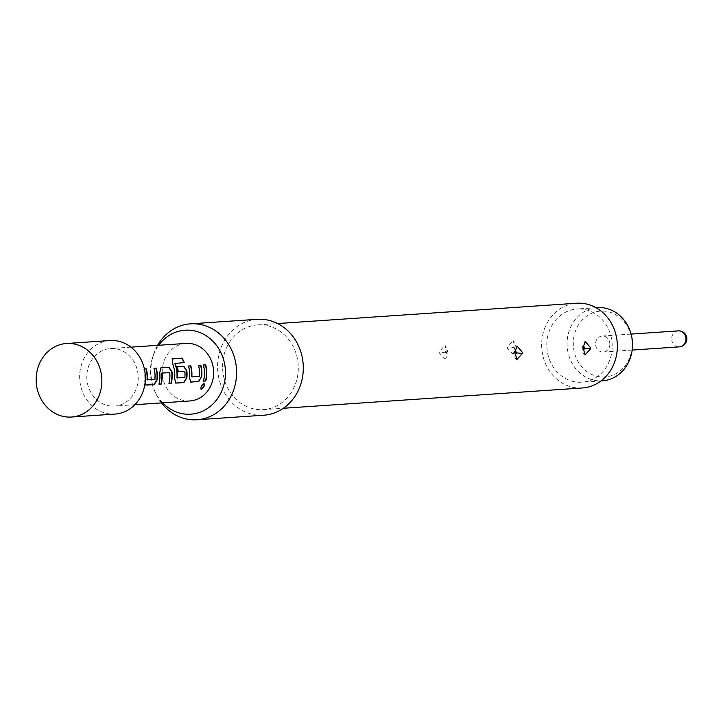 <?xml version="1.0" encoding="UTF-8"?>
<svg xmlns="http://www.w3.org/2000/svg" width="723" height="723" viewBox="0 0 723 723"><rect width="100%" height="100%" fill="white"/><g stroke="black" fill="none" stroke-linecap="round" stroke-linejoin="round"><path stroke-width="0.54" stroke-dasharray="3.62 2.71" d="M203.994 383.714L203.579 383.597C201.039 385.612 200.19 387.42 201.021 389.01M110.023 340.542A36.855 32.842 -93.9 0 0 79.657 376.873A36.855 32.842 -93.9 0 0 115.011 414.071M185.983 343.416A28.839 25.703 -93.9 0 0 162.214 371.848A28.839 25.703 -93.9 0 0 189.887 400.967M144.428 369.046L143.75 369.091A28.522 25.413 -93.9 0 1 144.645 380.623L144.98 383.633M144.925 380.669A28.839 25.703 -93.9 0 0 145.106 377.18A28.839 25.703 -93.9 0 0 144.031 369.001L144.41 368.974M86.805 376.972A28.839 25.703 -93.9 0 0 114.469 406.082A28.839 25.703 -93.9 0 0 138.238 377.641A28.839 25.703 -93.9 0 0 110.565 348.531A28.839 25.703 -93.9 0 0 86.805 376.972M597.315 307.627A36.692 32.698 -93.9 0 0 567.112 345.124A36.692 32.698 -93.9 0 0 599.927 380.904A36.692 32.698 -93.9 0 0 602.286 380.84M579.376 308.938A36.692 32.698 86.1 0 1 612.191 344.717A36.692 32.698 86.1 0 1 581.988 382.214A36.692 32.698 86.1 0 1 579.629 382.277A36.692 32.698 86.1 0 1 546.805 346.507A36.692 32.698 86.1 0 1 577.017 309.001A36.692 32.698 86.1 0 1 579.376 308.938M602.584 311.062A32.987 29.399 86.1 0 1 632.119 344.419A32.987 29.399 86.1 0 1 602.819 377.008A32.987 29.399 86.1 0 1 573.285 343.651A32.987 29.399 86.1 0 1 602.584 311.062M609.851 344.13A8.007 7.14 -93.9 0 0 602.16 336.041A8.007 7.14 -93.9 0 0 595.562 343.94A8.007 7.14 -93.9 0 0 603.244 352.029A8.007 7.14 -93.9 0 0 609.851 344.13M514.975 346.923L512.923 353.927L507.429 348.305L507.392 347.438L513.095 340.434L514.975 346.923M513.484 347.383L514.18 348.558L515.029 348.314L515.183 346.245L513.981 346.064L513.484 347.383A7.049 1.012 176.5 0 1 507.429 348.305M446.814 351.55L444.762 358.554L439.268 352.932L439.232 352.065L444.934 345.061L446.814 351.55M445.323 352.011L446.019 353.186L446.868 352.941L447.022 350.872L445.82 350.691L445.323 352.011A7.049 1.012 176.5 0 1 439.268 352.932M583.136 349.354L582.639 348.097L583.163 346.941M514.975 353.981L514.469 352.725L515.002 351.568M222.585 366.769A42.458 37.84 86.1 0 1 257.569 324.907A42.458 37.84 86.1 0 1 298.31 367.763A42.458 37.84 86.1 0 1 263.317 409.625A42.458 37.84 86.1 0 1 222.585 366.769M582.376 387.971A42.458 37.84 86.1 0 1 541.635 345.115A42.458 37.84 86.1 0 1 576.629 303.244M161.491 402.892A48.07 42.838 86.1 0 1 155.879 393.674A48.07 42.838 86.1 0 1 150.872 371.233A48.07 42.838 86.1 0 1 153.276 355.228A48.07 42.838 86.1 0 1 157.587 345.341M263.696 415.219A48.07 42.838 86.1 0 1 217.578 366.706A48.07 42.838 86.1 0 1 257.189 319.313M162.63 402.81A42.088 37.515 86.1 0 1 154.785 391.351A42.088 37.515 86.1 0 1 150.402 371.694A42.088 37.515 86.1 0 1 152.499 357.686A42.088 37.515 86.1 0 1 158.717 345.269M203.488 381.229L203.217 381.138A28.522 25.413 -93.9 0 0 203.136 365.061L203.416 364.97M199.512 376.294L199.223 376.258A28.522 25.413 -93.9 0 0 198.265 365.395L198.545 365.305M199.042 376.602L191.658 377.099M188.296 366.064A28.522 25.413 -93.9 0 1 189.191 377.596L189.471 377.641M189.191 377.596L190.501 381.997M172.201 358.951L172.39 363.036M172.128 363.172A28.522 25.413 -93.9 0 1 174.342 378.608L174.623 378.644M174.342 378.608L175.653 383.009M177.027 366.832A28.522 25.413 -93.9 0 1 177.921 371.73L178.21 371.694M177.921 371.73L184.699 371.251M184.419 371.288L184.889 371.577M184.6 371.604A28.522 25.413 -93.9 0 1 184.627 377.252L184.907 377.289M184.446 377.596L177.063 378.093M184.238 362.548L175.201 363.163M160.732 367.935L159.747 372.616M159.458 372.643A28.522 25.413 -93.9 0 1 158.671 384.157L158.943 384.247M161.934 372.815L169.607 372.282M169.318 372.309L169.788 372.607M169.507 372.634A28.522 25.413 -93.9 0 1 168.649 383.479L168.92 383.579M154.966 379.322L154.686 379.286A28.522 25.413 -93.9 0 0 153.728 368.414L153.999 368.323M154.505 379.629L147.112 380.126M144.645 380.623L145.956 385.025M678.301 330.872A8.007 7.14 -93.9 0 0 671.694 338.771A8.007 7.14 -93.9 0 0 679.385 346.859M515.454 347.067A7.049 1.003 -3.4 0 0 516.204 346.561L516.204 346.561A7.049 1.003 -3.4 0 0 514.957 346.064M447.293 351.694A7.049 1.003 -3.4 0 0 448.043 351.188L448.043 351.188A7.049 1.003 -3.4 0 0 446.787 350.691M582.639 348.097A7.049 0.551 3 0 1 581.879 347.808L581.879 347.808A7.049 0.551 3 0 1 583.127 347.564M514.469 352.725A7.049 0.551 3 0 1 513.719 352.435L513.719 352.435A7.049 0.551 3 0 1 514.966 352.191M134.867 404.699L114.469 406.082M130.962 347.148L110.565 348.531M600.985 380.931L581.988 382.214M631.098 334.08L602.16 336.041M512.932 353.945C514.749 353.339 515.833 350.881 516.204 346.561L513.095 340.434M444.762 358.572C446.579 357.966 447.673 355.508 448.043 351.188L444.934 345.061M584.997 354.93C583.533 354.659 582.503 352.291 581.879 347.808L585.178 341.41M516.837 359.557C515.372 359.286 514.333 356.918 513.719 352.435L517.017 346.037M257.569 324.907L277.605 323.543M152.499 357.686L153.276 355.228M154.785 391.351L155.879 393.674M263.317 409.625L283.353 408.269M632.182 350.068L603.244 352.029M596.014 307.718L577.017 309.001"/><path stroke-width="1.08" d="M200.786 388.983L201.021 389.01C203.841 387.166 204.699 385.359 203.579 383.597M203.85 383.714C201.301 385.757 200.434 387.582 201.256 389.191C204.094 387.329 204.961 385.504 203.85 383.714L204.148 383.759M101.871 380.687A36.855 32.842 -93.9 0 0 66.516 343.497A36.855 32.842 -93.9 0 0 36.15 379.828A36.855 32.842 -93.9 0 0 71.505 417.026A36.855 32.842 -93.9 0 0 101.871 380.687M71.505 417.026L115.011 414.071A36.855 32.842 -93.9 0 0 145.377 377.74A36.855 32.842 -93.9 0 0 110.023 340.542L66.516 343.497M134.867 404.699L189.887 400.967A28.839 25.703 -93.9 0 0 213.647 372.526A28.839 25.703 -93.9 0 0 185.983 343.416L130.962 347.148M205.775 381.075A28.839 25.703 -93.9 0 0 206.778 372.996A28.839 25.703 -93.9 0 0 205.703 364.817L203.416 364.97A28.839 25.703 -93.9 0 1 204.492 373.149A28.839 25.703 -93.9 0 1 203.488 381.229L205.495 380.976A28.522 25.413 -93.9 0 0 205.422 364.907L205.703 364.817M201.726 376.81A28.839 25.703 -93.9 0 0 201.907 373.321A28.839 25.703 -93.9 0 0 200.822 365.151L198.545 365.305A28.839 25.703 -93.9 0 1 199.62 373.475A28.839 25.703 -93.9 0 1 199.512 376.294L191.821 376.819A28.839 25.703 -93.9 0 0 191.929 373.999A28.839 25.703 -93.9 0 0 190.854 365.829L188.567 365.983A28.839 25.703 -93.9 0 1 189.652 374.153A28.839 25.703 -93.9 0 1 189.471 377.641L190.773 382.087L198.771 381.545L201.446 376.764A28.522 25.413 -93.9 0 0 200.551 365.232L200.822 365.151M190.402 382.042L198.771 381.545M183.931 362.575A28.522 25.413 -93.9 0 0 181.798 358.301L172.436 358.771L172.39 363.036A28.839 25.703 -93.9 0 1 174.803 375.165A28.839 25.703 -93.9 0 1 174.623 378.644L175.924 383.1L183.922 382.557L186.877 377.813A28.839 25.703 -93.9 0 0 187.058 374.333A28.839 25.703 -93.9 0 0 186.85 370.772L183.85 366.299L177.298 366.742A28.839 25.703 -93.9 0 1 178.21 371.694L184.889 371.577A28.839 25.703 -93.9 0 1 185.025 374.469A28.839 25.703 -93.9 0 1 184.907 377.289L177.216 377.813A28.839 25.703 -93.9 0 0 177.334 374.993A28.839 25.703 -93.9 0 0 175.165 363.488L184.238 362.548A28.839 25.703 -93.9 0 0 182.033 358.12L171.984 358.942M175.553 383.054L183.922 382.557M168.947 383.461L170.926 383.326A28.522 25.413 -93.9 0 0 171.722 371.812L168.73 367.392L161.003 367.853L159.747 372.616A28.839 25.703 -93.9 0 1 159.955 376.168A28.839 25.703 -93.9 0 1 158.943 384.247L161.229 384.094A28.839 25.703 -93.9 0 0 162.241 376.014A28.839 25.703 -93.9 0 0 162.097 373.122L169.788 372.607A28.839 25.703 -93.9 0 1 169.932 375.49A28.839 25.703 -93.9 0 1 168.92 383.579L171.206 383.416A28.839 25.703 -93.9 0 0 172.21 375.336A28.839 25.703 -93.9 0 0 172.002 371.776L169.001 367.311L160.795 367.899M144.98 383.633L146.236 385.115L154.225 384.573L157.189 379.828A28.839 25.703 -93.9 0 0 157.361 376.349A28.839 25.703 -93.9 0 0 156.285 368.17L153.999 368.323A28.839 25.703 -93.9 0 1 155.084 376.502A28.839 25.703 -93.9 0 1 154.966 379.322L147.275 379.837A28.839 25.703 -93.9 0 0 147.393 377.026A28.839 25.703 -93.9 0 0 146.308 368.847L144.41 368.974M177.343 378.129L176.936 377.777A28.522 25.413 -93.9 0 0 174.903 363.606L175.192 363.172M600.985 380.931L602.286 380.84A36.692 32.698 -93.9 0 0 632.498 343.335A36.692 32.698 -93.9 0 0 599.674 307.564A36.692 32.698 -93.9 0 0 597.315 307.627L596.014 307.718M590.7 347.917L585.178 341.419L583.127 347.564L584.997 354.93L590.664 348.775L590.7 347.917M583.163 346.941L584.175 346.968L584.609 348.161L584.039 349.345L583.136 349.354M522.539 352.544L517.017 346.037L514.966 352.191L516.837 359.557L522.503 353.402L522.539 352.544M515.002 351.568L516.014 351.595L516.448 352.788L515.879 353.972L514.975 353.981M277.605 323.543L576.629 303.244A42.458 37.84 86.1 0 1 617.361 346.109A42.458 37.84 86.1 0 1 582.376 387.971L283.353 408.269M157.587 345.341A48.07 42.838 86.1 0 1 190.474 323.841A48.07 42.838 86.1 0 1 236.593 372.354A48.07 42.838 86.1 0 1 196.99 419.756A48.07 42.838 86.1 0 1 161.491 402.892M190.474 323.841L257.189 319.313A48.07 42.838 86.1 0 1 303.308 367.826A48.07 42.838 86.1 0 1 263.696 415.219L196.99 419.756M158.717 345.269A42.088 37.515 86.1 0 1 200.361 332.716A42.088 37.515 86.1 0 1 225.468 372.679A42.088 37.515 86.1 0 1 203.145 410.908A42.088 37.515 86.1 0 1 162.63 402.81M203.515 381.111L205.495 380.976M205.422 364.907L203.434 365.043M191.532 376.782A28.522 25.413 -93.9 0 0 190.574 365.91L190.854 365.829M190.574 365.91L188.586 366.046M198.491 381.455L201.446 376.764M200.551 365.232L198.563 365.368M183.642 382.467L186.597 377.777A28.522 25.413 -93.9 0 0 186.57 370.809L186.85 370.772M186.57 370.809L183.57 366.389L177.316 366.814M158.979 384.139L161.229 384.094M160.958 384.003A28.522 25.413 -93.9 0 0 161.816 373.158L162.097 373.122M146.995 379.81A28.522 25.413 -93.9 0 0 146.037 368.938L146.308 368.847M146.037 368.938L144.428 369.046M145.721 385.007L154.225 384.573M153.954 384.482L156.9 379.792A28.522 25.413 -93.9 0 0 156.014 368.26L156.285 368.17M156.014 368.26L154.017 368.396M632.182 350.068L679.385 346.859A8.007 7.14 -93.9 0 0 685.982 338.96A8.007 7.14 -93.9 0 0 678.816 330.863A8.007 7.14 -93.9 0 0 678.301 330.872L631.098 334.08M584.609 348.161A7.049 0.551 -177 0 0 590.664 348.775M516.448 352.788A7.049 0.551 -177 0 0 522.503 353.402M679.385 346.859A8.007 8.007 0 0 0 686.85 338.644A8.007 8.007 0 0 0 678.301 330.872"/></g></svg>
